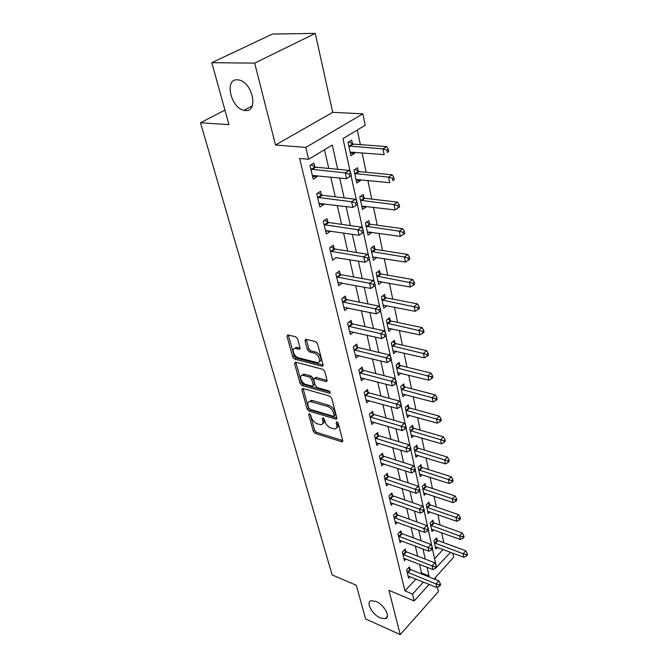 <?xml version="1.0" encoding="UTF-8"?>
<svg xmlns="http://www.w3.org/2000/svg" width="668" height="668" viewBox="0 0 668 668"><rect width="100%" height="100%" fill="white"/><g stroke="black" fill="none" stroke-linecap="round" stroke-linejoin="round"><path stroke-width="1" d="M309.342 413.609L308.641 414.436L313.325 431.369L315.196 433.398L342.15 441.865L342.742 440.68L338.259 423.42L336.58 421.909L336.138 422.777L336.722 425.032C337.223 427.378 336.58 428.689 334.777 428.956L331.044 428.063C328.071 426.86 326.026 424.648 324.907 421.424L324.306 419.187L322.961 417.734L322.235 418.56L322.836 420.79C323.354 423.136 322.727 424.439 320.949 424.698L317.333 423.829C314.428 422.652 312.415 420.464 311.28 417.266L310.662 415.045L309.342 413.609M245.482 110.521C258.541 112.157 252.813 82.84 239.236 80.051L237.307 79.776C224.089 78.824 230.777 108.082 243.995 110.303L245.482 110.521M380.359 617.958L385.252 618.727C391.122 617.616 384.225 604.674 375.967 601.417L371.283 600.682C365.321 601.768 372.126 614.602 380.359 617.958M297.619 338.935L295.623 336.781L287.774 334.918L287.031 336.363L292.743 357.004L294.705 359.117L322.293 366.256L323.036 364.845L317.567 343.769L315.53 341.582L305.785 339.269L305.009 340.73L307.414 349.731L309.418 351.894L314.069 353.055C318.753 354.007 321.859 362.883 317.45 362.632L298.604 357.873C294.062 356.929 290.931 348.162 295.264 348.429L299.314 349.322L300.049 347.894L297.619 338.935M211.814 62.692L272.452 34.043L315.288 33.4L254.658 63.134L211.814 62.692L228.94 124.64L200.492 122.77L332.13 574.906L356.303 585.285L365.605 618.919L400.216 634.6L388.935 590.312L414.16 600.958L412.515 594.077L404.967 590.921L299.598 158.458L308.633 159.268L305.81 147.436L362.849 113.836L365.187 125.267L342.976 138.627L350.333 172.344M254.658 63.134L275.508 144.998L305.81 147.436M302.796 388.45L301.794 389.694L307.155 409.058L309.05 411.112L336.196 419.203L336.839 417.943L331.704 398.203L329.733 396.074L302.796 388.45M300.066 383.44L294.53 363.459L295.532 362.131L322.744 369.279L324.748 371.433L327.036 380.226L325.942 381.537L314.444 378.455L313.76 379.808L315.288 385.503L317.242 387.624L328.798 390.847C330.234 391.807 330.535 392.609 329.7 393.268L301.986 385.528L300.066 383.44L301.402 382.38L295.891 362.407L294.53 363.459M400.216 634.6L438.383 591.681L437.398 587.214M404.967 590.921L415.939 579.006M420.865 573.653L421.516 572.944L419.537 564.326M417.675 556.185L415.362 546.098M413.484 537.915L411.07 527.403M409.192 519.178L406.678 508.231M404.783 499.973L402.169 488.567M400.266 480.267L397.543 468.385M395.631 460.043L392.792 447.66M390.872 439.285L387.916 426.376M385.987 417.968L382.898 404.516M380.969 396.074L377.754 382.046M375.808 373.579L372.452 358.95M370.506 350.45L367.008 335.194M365.054 326.66L361.405 310.745M359.442 302.186L355.635 285.587M353.664 277.003L349.698 259.677M347.719 251.068L343.577 232.982M341.599 224.356L337.265 205.468M335.286 196.826L330.769 177.095M328.781 168.436L324.489 149.741M409.952 569.144L409.417 566.856L406.612 569.854L408.616 578.246L410.102 576.643M405.76 551.417L405.209 549.079L402.353 552.06L404.407 560.652L405.969 559.007M401.46 533.248L400.892 530.851L397.994 533.824L400.099 542.633L401.752 540.93M397.059 514.636L396.475 512.172L393.527 515.128L395.69 524.155L397.427 522.401M392.542 495.547L391.949 493.026L388.943 495.957L391.164 505.217L392.993 503.405M387.908 475.967L387.298 473.387L384.25 476.292L386.521 485.795L388.459 483.916M383.156 455.885L382.53 453.238L379.424 456.119L381.754 465.872L383.816 463.926M378.28 435.277L377.637 432.555L374.481 435.411L376.869 445.422L379.065 443.41M373.278 414.118L372.619 411.321L369.396 414.152L371.851 424.43L374.189 422.343M368.135 392.383L367.458 389.519L364.177 392.316L366.699 402.871L369.195 400.708M362.858 370.064L362.156 367.116L358.816 369.888L361.405 380.727L364.085 378.48M357.43 347.118L356.712 344.087L353.305 346.826L355.969 357.973L358.841 355.626M351.844 323.537L351.109 320.415L347.636 323.112L350.374 334.576L353.472 332.13M346.107 299.272L345.348 296.066L341.807 298.721L344.63 310.52L347.978 307.956M340.204 274.314L339.419 271.016L335.812 273.621L338.709 285.762L342.275 283.065M334.125 248.621L333.315 245.223L329.633 247.786L332.622 260.278L336.204 257.405M327.863 222.168L327.036 218.661L323.27 221.166L326.351 234.042L330.075 231.512L329.95 230.969M321.417 194.906L320.565 191.298L316.716 193.745L319.889 207.013L323.696 204.533L323.504 203.732M321.617 195.766L321.475 195.165M314.77 166.816L313.885 163.092L309.96 165.48L313.234 179.158L317.116 176.744L316.857 175.659M314.962 167.651L314.828 167.067M443.786 542.683L441.707 532.738M440.095 525.04L437.924 514.702M436.304 506.979L434.058 496.232M432.43 488.467L430.083 477.303M428.455 469.504L426.025 457.906M424.38 450.065L421.85 438.008M420.205 430.142L417.575 417.609M415.922 409.701L413.191 396.667M411.521 388.726L408.682 375.182M407.012 367.208L404.065 353.113M402.386 345.114L399.314 330.451M397.627 322.419L394.437 307.171M392.742 299.105L389.419 283.24M387.724 275.149L384.259 258.633M382.564 250.517L378.956 233.316M377.253 225.183L373.495 207.264M371.792 199.106L367.876 180.452M366.164 172.277L362.089 152.83M360.378 144.639L357.305 130.009M434.601 558.724L443.109 549.488M437.123 540.07L436.638 537.807L433.983 540.637L435.778 548.962L437.315 547.317M433.365 522.485L432.872 520.163L430.175 522.986L432.012 531.511L433.624 529.808M429.516 504.474L429.006 502.102L426.267 504.899L428.155 513.634L429.85 511.88M425.574 486.028L425.057 483.599L422.268 486.379L424.205 495.33L425.992 493.518M421.541 467.132L421.007 464.636L418.176 467.408L420.155 476.568L422.042 474.706M417.4 447.769L416.857 445.214L413.976 447.952L416.005 457.355L418.001 455.426M413.158 427.912L412.599 425.291L409.668 428.013L411.747 437.649L413.868 435.653M408.808 407.555L408.231 404.866L405.259 407.563L407.388 417.442L409.643 415.379M404.34 386.663L403.756 383.908L400.725 386.58L402.913 396.717L405.309 394.579M399.765 365.237L399.163 362.407L396.074 365.045L398.32 375.449L400.884 373.228M395.064 343.235L394.446 340.329L391.306 342.934L393.611 353.623L396.349 351.31M390.237 320.648L389.603 317.659L386.405 320.231L388.776 331.203L391.715 328.806M385.277 297.444L384.626 294.379L381.37 296.909L383.799 308.182L386.972 305.677M380.184 273.596L379.507 270.448L376.193 272.936L378.698 284.526L381.954 281.879M374.948 249.089L374.255 245.849L370.874 248.287L373.445 260.203L376.727 257.397M369.563 223.88L368.845 220.549L365.404 222.937L368.043 235.194L371.458 232.781L371.341 232.222M364.018 197.945L363.283 194.513L359.768 196.86L362.49 209.468L365.972 207.105L365.805 206.32M358.315 171.258L357.564 167.726L353.973 170.006L356.779 182.999L360.328 180.677L360.11 179.65M358.499 172.093L358.374 171.509M352.445 143.77L351.669 140.138L348.003 142.359L350.892 155.736L354.516 153.481L354.24 152.195M352.62 144.589L352.495 144.021M224.932 110.12L200.492 122.77M275.508 144.998L332.689 112.333L315.288 33.4M332.689 112.333L362.849 113.836M452.854 553.137L453.689 557.221L434.075 578.931M435.711 579.582L435.277 577.595M337.724 169.296L332.28 145.056L308.633 159.268M428.38 576.659L429.031 575.941L427.094 567.291M425.257 559.116L422.986 548.996M421.141 540.771L418.769 530.225M416.916 521.967L414.444 510.978M412.582 502.678L410.01 491.222M408.14 482.889L405.459 470.948M403.581 462.573L400.783 450.132M398.896 441.723L395.982 428.756M394.087 420.306L391.056 406.779M389.143 398.295L385.979 384.2M384.067 375.683L380.768 360.979M378.848 352.428L375.399 337.089M373.479 328.514L369.88 312.507M367.951 303.898L364.202 287.198M362.265 278.564L358.349 261.13M356.403 252.471L352.312 234.268M350.366 225.584L346.099 206.579M344.145 197.878L339.686 178.014M412.515 594.077L423.462 582.053M429.165 584.366L414.16 600.958M436.48 567.332L450.583 552.286M351.059 175.692L356.62 201.177M357.33 204.425L362.716 229.132M363.409 232.314L368.627 256.236M369.312 259.368L374.364 282.547M375.032 285.612L379.933 308.073M380.593 311.088L385.344 332.873M385.987 335.837L390.596 356.962M391.231 359.877L395.706 380.376M396.324 383.24L400.666 403.138M401.284 405.952L405.501 425.282M406.102 428.054L410.202 446.834M410.795 449.556L414.77 467.809M415.362 470.489L419.228 488.233M419.805 490.88L423.57 508.131M424.138 510.736L427.796 527.52M428.355 530.083L431.92 546.424M432.472 548.946L435.937 564.852M421.516 572.944L429.031 575.941M381.979 282.013L378.23 281.328M376.794 257.739L372.769 257.08M371.458 232.781L367.4 232.197M365.972 207.105L361.872 206.596M360.328 180.677L356.186 180.251M354.516 153.481L350.333 153.139M342.283 283.132L338.325 282.38M336.271 257.698L364.987 262.248L363.801 256.913L367.467 254.257L335.052 249.022L331.019 246.826M330.075 231.512L325.583 230.844M323.696 204.533L319.162 203.965M317.116 176.744L312.541 176.26M322.769 423.512C324.155 423.019 324.606 421.742 324.13 419.688L322.836 420.79M323.738 418.243L324.13 419.688M336.647 427.737C338.025 427.219 338.476 425.95 338.016 423.913L336.722 425.032M337.632 422.41L338.016 423.913M310.169 414.185L314.603 430.275L316.482 432.305L342.726 440.613M301.794 389.694L303.122 388.626L308.457 407.981L310.353 410.035L336.839 417.959M308.691 407.881L310.019 409.325L333.474 416.331L334.234 415.496L333.608 413.091C332.472 409.776 330.393 407.53 327.37 406.344L310.002 401.468C308.14 401.71 307.48 403.063 308.04 405.518L308.691 407.881M334.259 415.972L335.545 414.377L334.234 415.496M309.426 401.56L311.321 400.391L312.599 400.566L328.681 405.242C331.704 406.42 333.783 408.666 334.918 411.981L335.545 414.377M327.07 380.384L316.156 377.428L315.062 377.963M330.017 391.924L303.322 384.459L301.986 385.528M303.472 375.424L302.546 375.299C298.429 375.14 301.535 383.457 305.944 384.467L312.515 386.246L313.183 384.927L311.655 379.232L309.693 377.111L303.472 375.424L304.817 374.356L303.89 374.23L302.136 375.332M313.217 385.678L314.519 383.841L313.183 384.927M304.817 374.356L311.037 376.042L313 378.155L314.519 383.841M301.402 382.38L303.322 384.459M294.788 348.471L296.642 347.377L300.099 348.153M319.354 361.497C323.087 360.954 319.772 352.838 315.438 351.986L314.069 353.055M306.336 339.369L308.791 348.671L310.795 350.825L315.438 351.986M288.359 335.035L294.112 355.952L296.066 358.065L323.087 365.062M435.294 546.716L463.851 557.246L463.149 553.73L465.78 550.799L437.907 540.512L435.536 538.976M466.189 554.665L466.464 556.077L467.508 554.899L467.233 553.488L466.189 554.665L463.149 553.73L434.476 542.909M466.464 556.077L463.851 557.246M465.78 550.799L467.233 553.488M407.154 572.142L436.045 583.924L436.83 587.464L408.073 575.983M408.348 568L410.753 569.62L438.826 580.826L436.045 583.924L439.168 584.884L439.477 586.304L440.588 585.059L440.279 583.64L439.168 584.884M440.279 583.64L438.826 580.826M436.83 587.464L439.477 586.304M431.511 529.206L460.327 539.485L459.617 535.878L462.289 532.964L434.158 522.927L431.72 521.366M462.69 536.822L462.974 538.266L464.035 537.097L463.759 535.653L462.69 536.822L459.617 535.878L430.676 525.307M462.974 538.266L460.327 539.485M462.289 532.964L463.759 535.653M427.645 511.279L456.728 521.274L455.993 517.583L458.707 514.686L430.317 504.916L427.812 503.321M459.108 518.543L459.392 520.021L460.477 518.861L460.185 517.383L459.108 518.543L426.785 507.279M459.392 520.021L456.728 521.274M458.707 514.686L460.185 517.383M423.679 492.909L453.038 502.62L452.286 498.837L455.042 495.957L426.384 486.471L423.804 484.851M455.434 499.806L455.726 501.326L456.829 500.173L456.536 498.654L455.434 499.806L422.794 488.817M455.726 501.326L453.038 502.62M455.042 495.957L456.536 498.654M402.913 554.398L432.071 565.93L432.872 569.562L403.856 558.331M404.09 550.24L406.561 551.885L434.901 562.848L432.071 565.93L435.235 566.898L435.553 568.359L436.68 567.124L436.363 565.662L435.235 566.898M436.363 565.662L434.901 562.848M432.872 569.562L435.553 568.359M398.571 536.22L427.996 547.484L428.823 551.209L399.531 540.253M399.731 532.045L402.278 533.724L430.868 544.412L427.996 547.484L431.194 548.47L431.528 549.956L432.672 548.729L432.346 547.234L431.194 548.47M432.346 547.234L430.868 544.412M428.823 551.209L431.528 549.956M394.112 517.583L423.821 528.563L424.664 532.388L395.105 521.716M395.256 513.391L397.877 515.103L426.743 525.516L423.821 528.563L427.061 529.565L427.395 531.093L428.564 529.866L428.23 528.338L427.061 529.565M428.23 528.338L426.743 525.516M424.664 532.388L427.395 531.093M419.621 474.096L449.247 483.498L448.478 479.616L451.284 476.76L422.351 467.567L419.696 465.922M451.668 480.601L451.969 482.154L453.088 481.01L452.787 479.457L451.668 480.601L418.711 469.905M451.969 482.154L449.247 483.498M451.284 476.76L452.787 479.457M389.553 498.478L419.529 509.15L420.397 513.074L390.563 502.72M390.671 494.27L393.368 496.007L422.502 506.119L419.529 509.15L422.811 510.168L423.161 511.738L424.347 510.519L424.005 508.949L422.811 510.168M424.005 508.949L422.502 506.119M420.397 513.074L423.161 511.738M415.454 454.816L445.364 463.893L444.579 459.91L447.426 457.071L418.226 448.195L415.479 446.516M447.81 460.912L448.119 462.498L449.255 461.363L448.946 459.768L447.81 460.912L414.527 450.516M448.119 462.498L445.364 463.893M447.426 457.071L448.946 459.768M411.187 435.043L441.381 443.777L440.579 439.694L443.477 436.88L413.993 428.338L411.162 426.627M443.844 440.705L444.17 442.341L445.322 441.214L445.005 439.577L443.844 440.705L410.236 430.635M444.17 442.341L441.381 443.777M443.477 436.88L445.005 439.577M406.812 414.778L437.298 423.136L436.471 418.945L439.419 416.156L409.651 407.973L406.72 406.227M439.778 419.972L440.112 421.65L441.289 420.531L440.955 418.853L439.778 419.972L405.835 410.252M440.112 421.65L437.298 423.136M439.419 416.156L440.955 418.853M402.32 393.978L433.106 401.952L432.254 397.652L435.252 394.888L405.192 387.081L402.169 385.302M435.611 398.687L435.945 400.416L437.148 399.305L436.805 397.585L435.611 398.687L401.318 389.335M435.945 400.416L433.106 401.952M435.252 394.888L436.805 397.585M397.719 372.644L428.798 380.201L427.921 375.783L430.977 373.053L400.625 365.646L397.493 363.835M431.328 376.835L431.67 378.606L432.889 377.512L432.547 375.742L431.328 376.835L396.692 367.876M431.67 378.606L428.798 380.201M430.977 373.053L432.547 375.742M384.868 478.881L415.129 489.235L416.014 493.26L385.904 483.231M385.962 474.656L388.743 476.426L418.151 486.22L415.129 489.235L418.46 490.262L418.811 491.873L420.013 490.663L419.663 489.051L418.46 490.262M419.663 489.051L418.151 486.22M416.014 493.26L418.811 491.873M380.059 458.774L410.611 468.786L411.521 472.919L381.127 463.241M381.127 454.541L384 456.344L413.692 465.796L410.611 468.786L413.985 469.829L414.344 471.483L415.571 470.28L415.212 468.627L413.985 469.829M415.212 468.627L413.692 465.796M411.521 472.919L414.344 471.483M375.132 438.141L405.969 447.785L406.912 452.027L376.226 442.717M376.167 433.883L379.132 435.728L409.108 444.821L405.969 447.785L409.392 448.838L409.76 450.541L411.012 449.347L410.645 447.652L409.392 448.838M410.645 447.652L409.108 444.821M406.912 452.027L409.76 450.541M370.064 416.957L401.201 426.209L402.169 430.568L371.191 421.658M371.066 412.682L374.138 414.561L404.399 423.27L401.201 426.209L404.666 427.278L405.05 429.031L406.328 427.846L405.944 426.101L404.666 427.278M405.944 426.101L404.399 423.27M402.169 430.568L405.05 429.031M364.862 395.197L396.308 404.031L397.293 408.515L366.022 400.023M365.822 390.914L369.003 392.826L399.556 401.126L396.308 404.031L399.823 405.125L400.216 406.921L401.51 405.752L401.117 403.956L399.823 405.125M401.117 403.956L399.556 401.126M397.293 408.515L400.216 406.921M392.984 350.733L424.372 357.864L423.479 353.322L426.585 350.625L395.932 343.644L392.684 341.791M426.927 354.391L427.278 356.211L428.522 355.125L428.163 353.305L426.927 354.391L391.932 345.849M427.278 356.211L424.372 357.864M426.585 350.625L428.163 353.305M359.518 372.836L391.273 381.236L392.291 385.845L360.712 377.804M360.436 368.536L363.734 370.498L394.588 378.364L391.273 381.236L394.83 382.346L395.239 384.192L396.558 383.031L396.157 381.194L394.83 382.346M396.157 381.194L394.588 378.364M392.291 385.845L395.239 384.192M388.133 328.247L419.83 334.902L418.903 330.234L422.076 327.579L391.114 321.049L387.741 319.154M422.401 331.32L422.769 333.19L424.03 332.121L423.671 330.259L422.401 331.32L387.048 323.22M422.769 333.19L419.83 334.902M422.076 327.579L423.671 330.259M354.032 349.865L386.087 357.789L387.139 362.532L355.251 354.967M354.892 345.548L358.315 347.552L389.469 354.959L386.087 357.789L389.703 358.916L390.12 360.812L391.465 359.676L391.056 357.772L389.703 358.916M391.056 357.772L389.469 354.959M387.139 362.532L390.12 360.812M383.148 305.142L415.154 311.305L414.21 306.503L417.433 303.89L386.171 297.836L382.664 295.899M417.75 307.614L418.135 309.534L419.421 308.482L419.045 306.562L417.75 307.614L382.029 299.974M418.135 309.534L415.154 311.305M417.433 303.89L419.045 306.562M348.387 326.234L380.76 333.666L381.837 338.551L349.64 331.487M349.189 321.909L352.746 323.955L384.209 330.869L380.76 333.666L384.426 334.81L384.851 336.764L386.229 335.637L385.803 333.683L384.426 334.81M385.803 333.683L384.209 330.869M381.837 338.551L384.851 336.764M378.021 281.395L410.352 287.04L409.375 282.105L412.665 279.525L381.077 273.98L377.428 272.001M412.974 283.224L413.358 285.203L414.669 284.167L414.285 282.188L412.974 283.224L376.877 276.093M413.358 285.203L410.352 287.04M412.665 279.525L414.285 282.188M342.575 301.936L375.274 308.833L376.385 313.86L343.861 307.338M343.31 297.594L347.018 299.69L378.789 306.078L375.274 308.833L378.998 309.994L379.432 312.006L380.835 310.896L380.401 308.883L378.998 309.994M380.401 308.883L378.789 306.078M376.385 313.86L379.432 312.006M372.752 256.988L405.409 262.073L404.407 256.996L407.756 254.466L375.85 249.465L372.051 247.436M408.056 258.132L408.457 260.169L409.793 259.151L409.392 257.122L408.056 258.132L404.407 256.996L371.575 251.535M408.457 260.169L405.409 262.073M407.756 254.466L409.392 257.122M336.597 276.928L369.621 283.265L370.765 288.434L337.924 282.489M337.256 272.577L341.123 274.723L373.212 280.552L369.621 283.265L373.404 284.434L373.855 286.514L375.282 285.42L374.831 283.349L373.404 284.434M374.831 283.349L373.212 280.552M370.765 288.434L373.855 286.514M367.333 231.888L400.324 236.389L399.289 231.161L402.704 228.681L370.481 224.248L366.507 222.177M402.996 232.314L403.405 234.41L404.766 233.408L404.357 231.32L402.996 232.314L399.289 231.161L366.122 226.277M403.405 234.41L400.324 236.389M402.704 228.681L404.357 231.32M330.443 251.193L363.801 256.913L367.642 258.115L368.11 260.244L369.563 259.176L369.103 257.046L367.642 258.115M369.103 257.046L367.467 254.257M364.987 262.248L368.11 260.244M361.755 206.07L395.089 209.936L394.02 204.55L397.51 202.128L364.945 198.304L360.787 196.183M397.777 205.727L398.203 207.882L399.589 206.905L399.172 204.75L397.777 205.727L394.02 204.55L360.511 200.291M398.203 207.882L395.089 209.936M397.51 202.128L399.172 204.75M324.114 224.682L357.806 229.759L359.017 235.261L325.516 230.569M324.581 220.298L328.798 222.553L361.547 227.162L357.806 229.759L361.697 230.978L362.181 233.174L363.668 232.13L363.192 229.934L361.697 230.978M363.192 229.934L361.547 227.162M359.017 235.261L362.181 233.174M356.019 179.492L389.694 182.698L388.601 177.145L392.158 174.782L359.25 171.609L354.892 169.422M392.408 178.339L392.851 180.56L394.262 179.608L393.836 177.387L392.408 178.339L388.601 177.145L354.741 173.546M394.262 179.608L392.851 180.56M392.158 174.782L393.836 177.387M357.597 204.241L357.096 201.978L355.576 202.997L356.069 205.268L357.597 204.241L352.871 207.431L319.037 203.439M356.069 205.268L352.871 207.431L351.618 201.761L355.434 199.223L322.318 195.281L317.935 192.968M317.584 197.361L351.618 201.761L355.576 202.997M322.318 195.281L318.527 197.745L322.36 195.281M357.096 201.978L355.434 199.223M350.115 152.129L384.133 154.625L383.006 148.906L386.638 146.601L353.28 144.104L348.813 141.875M386.881 150.116L387.331 152.404L388.776 151.477L388.325 149.189L386.881 150.116L383.006 148.906L348.796 146.008M388.776 151.477L387.331 152.404M386.638 146.601L388.325 149.189M351.326 175.475L350.817 173.137L349.255 174.131L349.765 176.469L351.326 175.475L346.533 178.723L312.348 175.467M349.765 176.469L346.533 178.723L345.239 172.87L349.139 170.398L315.613 167.167L311.079 164.804M310.854 169.204L345.239 172.87L349.255 174.131M350.817 173.137L349.139 170.398M309.534 413.684L308.641 414.436M337.039 422.001L336.138 422.777M323.128 417.801L322.235 418.56M342.776 440.813L341.657 441.807M316.482 432.305L315.196 433.398M314.603 430.275L313.325 431.369M336.881 418.168L335.745 419.145M310.353 410.035L309.05 411.112M308.457 407.981L307.155 409.058M334.918 411.981L333.608 413.091M328.681 405.242L327.37 406.344M312.599 400.566L311.28 401.643M327.095 380.593L325.942 381.537M316.156 377.428L314.812 378.505M330.226 392.567L329.416 393.235M313 378.155L311.655 379.232M311.037 376.042L309.693 377.111M300.116 348.437L299.014 349.281M297.427 347.485L296.049 348.537M310.795 350.825L309.418 351.894M308.791 348.671L307.414 349.731M306.395 339.67L305.009 340.73M323.103 365.279L321.951 366.206M296.066 358.065L294.705 359.117M294.112 355.952L292.743 357.004M288.426 335.328L287.031 336.363M437.907 540.512L435.26 543.351M437.331 540.212L434.676 543.042M407.363 572.292L410.16 569.295M407.948 572.618L410.753 569.62M434.158 522.927L431.47 525.749M433.574 522.626L430.877 525.449M430.317 504.916L427.587 507.722M429.724 504.616L426.994 507.421M426.384 486.471L423.604 489.26M425.783 486.17L423.011 488.959M403.121 554.549L405.969 551.559M403.722 554.874L406.561 551.885M398.779 536.371L401.677 533.398M399.38 536.688L402.278 533.724M394.329 517.733L397.276 514.778M394.938 518.051L397.877 515.103M422.351 467.567L419.529 470.339M421.75 467.274L418.928 470.038M389.77 498.629L392.759 495.689M390.379 498.946L393.368 496.007M418.226 448.195L415.354 450.95M417.617 447.902L414.744 450.658M413.993 428.338L411.07 431.069M413.375 428.054L410.453 430.776M409.651 407.973L406.678 410.678M409.025 407.689L406.06 410.394M405.192 387.081L402.169 389.761M404.566 386.805L401.543 389.477M400.625 365.646L397.552 368.293M399.99 365.371L396.917 368.018M385.085 479.031L388.133 476.117M385.703 479.34L388.743 476.426M380.284 458.924L383.382 456.035M380.902 459.233L384 456.344M375.349 438.291L378.505 435.419M375.984 438.592L379.132 435.728M370.289 417.099L373.504 414.26M370.924 417.4L374.138 414.561M302.996 374.431L303.113 374.848M365.095 395.339L368.369 392.534M365.738 395.64L369.003 392.826M395.932 343.644L392.801 346.258M395.289 343.377L392.158 345.982M295.657 347.585L295.782 348.036M359.751 372.986L363.083 370.206M360.403 373.278L363.734 370.498M391.114 321.049L387.924 323.621M390.471 320.782L387.281 323.362M354.265 350.007L357.664 347.268M354.917 350.291L358.315 347.552M386.171 297.836L382.923 300.375M385.511 297.577L382.263 300.116M348.621 326.385L352.086 323.679M349.281 326.66L352.746 323.955M381.077 273.98L377.771 276.477M380.418 273.73L377.111 276.226M342.818 302.078L346.35 299.423M343.486 302.353L347.018 299.69M375.85 249.465L372.485 251.919M375.182 249.222L371.809 251.669M336.839 277.078L340.446 274.456M337.515 277.337L341.123 274.723M370.481 224.248L367.041 226.652M369.805 224.014L366.365 226.41M330.693 251.335L334.367 248.763M331.378 251.585L335.052 249.022M364.945 198.304L361.438 200.659M364.26 198.079L360.753 200.425M324.356 224.824L328.113 222.302M325.049 225.066L328.798 222.553M359.25 171.609L355.677 173.905M358.566 171.384L354.984 173.68M317.834 197.503L321.667 195.048M353.389 144.113L349.74 146.35M352.696 143.904L349.047 146.142M311.104 169.346L315.02 166.95M311.814 169.58L315.73 167.184M387.34 616.439L385.252 618.727M252.22 105.987L243.995 110.303M342.776 441.314L342.15 441.865M336.872 418.627L336.196 419.203M311.321 400.391L310.002 401.468M327.07 380.977L326.318 381.587M315.789 377.378L314.444 378.455M330.209 392.851L329.7 393.268M303.89 374.23L302.546 375.299M300.082 348.729L299.314 349.322M296.642 347.377L295.264 348.429M323.07 365.63L322.293 366.256M359.217 171.601L355.635 173.897M353.28 144.104L349.631 146.334M311.697 169.563L315.613 167.167"/></g></svg>
